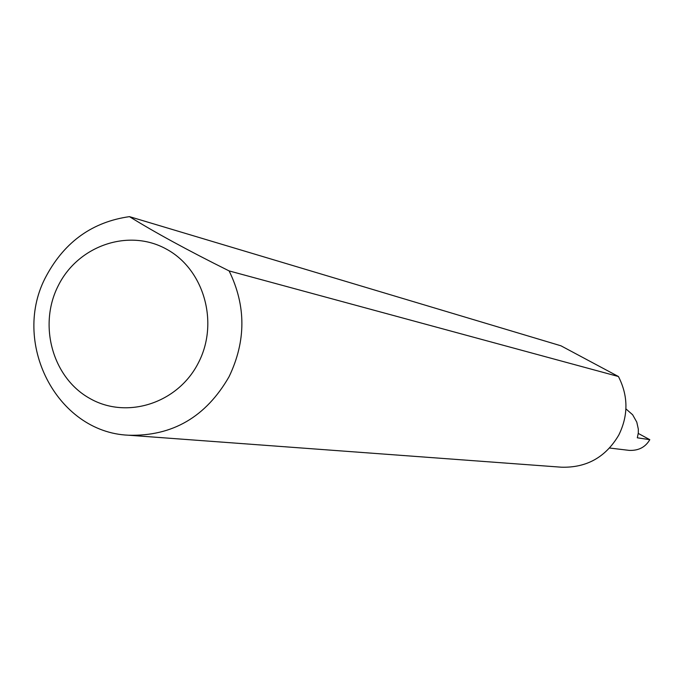 <?xml version="1.0" encoding="UTF-8"?>
<svg xmlns="http://www.w3.org/2000/svg" width="684" height="684" viewBox="0 0 684 684"><rect width="100%" height="100%" fill="white"/><g stroke="black" fill="none" stroke-linecap="round" stroke-linejoin="round"><path stroke-width="1.03" d="M625.92 408.887L632.649 414.778L636.787 422.139L638.326 429.124L638.3 433.083L637.308 437.803L649.8 439.675C645.431 447.182 638.582 450.756 629.237 450.388L609.589 448.029M198.309 362.99C219.342 322.908 204.088 269.239 166.255 249.036C128.72 228.242 78.395 245.479 58.448 285.305C37.962 324.832 52.394 377.611 89.69 398.379C126.685 419.728 177.831 403.372 198.309 362.99M229.114 270.915C246.154 305.774 246.146 341.034 229.072 376.696C205.935 416.924 172.428 436.435 128.558 435.221C56.208 432.339 10.234 341.171 46.597 275.413C65.091 241.461 92.708 221.873 129.456 216.64C154.832 232.398 188.057 250.489 229.114 270.915L618.43 376.516C628.305 395.882 628.425 415.393 618.798 435.033C605.742 457.203 586.598 467.933 561.359 467.198L128.558 435.221M638.266 433.425L649.8 439.675M129.456 216.64L560.974 345.813L618.43 376.516"/></g></svg>
